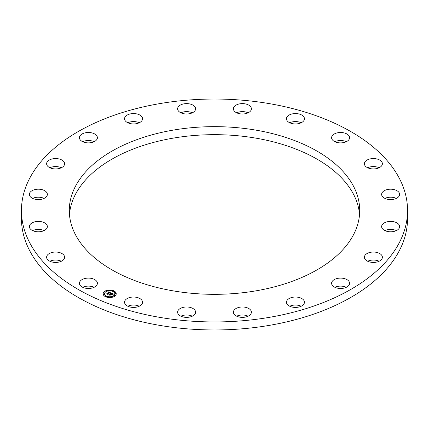 <?xml version="1.0" encoding="UTF-8"?>
<svg xmlns="http://www.w3.org/2000/svg" width="429" height="429" viewBox="0 0 429 429"><rect width="100%" height="100%" fill="white"/><g stroke="black" fill="none" stroke-linecap="round" stroke-linejoin="round"><path stroke-width="0.64" d="M79.773 284.754A8.998 5.196 0 0 0 89.682 288.433A8.998 5.196 0 0 0 97.404 283.296A8.998 5.196 0 0 0 97.04 281.832A8.998 5.196 0 0 0 87.125 278.153A8.998 5.196 0 0 0 79.408 283.296A8.998 5.196 0 0 0 79.773 284.754M94.128 287.301A8.998 5.196 0 0 0 82.679 287.301M21.45 210.494L21.45 218.506A193.05 111.454 0 0 0 160.151 325.455A193.05 111.454 0 0 0 407.55 218.506L407.55 210.494A193.05 111.454 0 0 0 268.849 103.545A193.05 111.454 0 0 0 21.45 210.494A193.05 111.454 0 0 0 160.151 317.439A193.05 111.454 0 0 0 407.55 210.494M359.545 214.5A145.211 83.837 0 0 0 353.839 194.905A145.211 83.837 0 0 0 197.292 135.258A145.211 83.837 0 0 0 69.455 214.5M139.269 306.236A8.998 5.196 0 0 0 127.815 306.236M192.331 316.189A8.998 5.196 0 0 0 192.101 316.082A8.998 5.196 0 0 0 180.877 316.189M248.123 316.189A8.998 5.196 0 0 0 245.42 315.304A8.998 5.196 0 0 0 236.669 316.189M301.185 306.236A8.998 5.196 0 0 0 295.715 305.051A8.998 5.196 0 0 0 289.731 306.236M346.321 287.301A8.998 5.196 0 0 0 338.063 286.325A8.998 5.196 0 0 0 334.872 287.301M379.118 261.24A8.998 5.196 0 0 0 368.313 260.961A8.998 5.196 0 0 0 367.664 261.24M396.358 230.604A8.998 5.196 0 0 0 384.904 230.604M396.358 198.396A8.998 5.196 0 0 0 384.904 198.396M379.118 167.76A8.998 5.196 0 0 0 367.664 167.76M346.321 141.699A8.998 5.196 0 0 0 334.872 141.699M301.185 122.764A8.998 5.196 0 0 0 289.731 122.764M248.123 112.811A8.998 5.196 0 0 0 247.892 112.704A8.998 5.196 0 0 0 236.669 112.811M192.331 112.811A8.998 5.196 0 0 0 189.629 111.926A8.998 5.196 0 0 0 180.877 112.811M139.269 122.764A8.998 5.196 0 0 0 133.8 121.579A8.998 5.196 0 0 0 127.815 122.764M94.128 141.699A8.998 5.196 0 0 0 85.87 140.723A8.998 5.196 0 0 0 82.679 141.699M61.336 167.76A8.998 5.196 0 0 0 50.531 167.476A8.998 5.196 0 0 0 49.882 167.76M44.096 198.396A8.998 5.196 0 0 0 32.642 198.396M44.096 230.604A8.998 5.196 0 0 0 32.642 230.604M61.336 261.24A8.998 5.196 0 0 0 49.882 261.24M75.161 234.095A145.211 83.837 0 0 0 235.151 293.479A145.211 83.837 0 0 0 359.711 210.494A145.211 83.837 0 0 0 353.839 186.888A145.211 83.837 0 0 0 193.849 127.504A145.211 83.837 0 0 0 69.289 210.494A145.211 83.837 0 0 0 75.161 234.095M126.115 305.158A8.998 5.196 0 0 0 136.197 307.191A8.998 5.196 0 0 0 142.541 302.225A8.998 5.196 0 0 0 140.969 299.297A8.998 5.196 0 0 0 130.883 297.265A8.998 5.196 0 0 0 124.544 302.225A8.998 5.196 0 0 0 126.115 305.158M181.108 316.296A8.998 5.196 0 0 0 190.573 316.843A8.998 5.196 0 0 0 195.603 312.178A8.998 5.196 0 0 0 192.101 308.065A8.998 5.196 0 0 0 182.636 307.518A8.998 5.196 0 0 0 177.606 312.178A8.998 5.196 0 0 0 181.108 316.296M239.371 317.074A8.998 5.196 0 0 0 251.394 312.178A8.998 5.196 0 0 0 245.42 307.287A8.998 5.196 0 0 0 233.397 312.178A8.998 5.196 0 0 0 239.371 317.074M295.2 307.421A8.998 5.196 0 0 0 304.456 302.225A8.998 5.196 0 0 0 295.715 297.034A8.998 5.196 0 0 0 286.459 302.225A8.998 5.196 0 0 0 295.2 307.421M343.13 288.277A8.998 5.196 0 0 0 349.592 283.296A8.998 5.196 0 0 0 338.063 278.308A8.998 5.196 0 0 0 331.596 283.296A8.998 5.196 0 0 0 343.13 288.277M378.469 261.524A8.998 5.196 0 0 0 382.389 257.234A8.998 5.196 0 0 0 377.59 252.638A8.998 5.196 0 0 0 368.313 252.944A8.998 5.196 0 0 0 364.393 257.234A8.998 5.196 0 0 0 369.192 261.829A8.998 5.196 0 0 0 378.469 261.524M397.753 229.772A8.998 5.196 0 0 0 399.63 226.598A8.998 5.196 0 0 0 393.532 221.68A8.998 5.196 0 0 0 383.505 223.423A8.998 5.196 0 0 0 381.633 226.598A8.998 5.196 0 0 0 387.725 231.515A8.998 5.196 0 0 0 397.753 229.772M399.104 196.133A8.998 5.196 0 0 0 399.63 194.385A8.998 5.196 0 0 0 392.165 189.269A8.998 5.196 0 0 0 382.159 192.642A8.998 5.196 0 0 0 381.633 194.385A8.998 5.196 0 0 0 389.098 199.506A8.998 5.196 0 0 0 399.104 196.133M382.384 163.899A8.998 5.196 0 0 0 382.389 163.749A8.998 5.196 0 0 0 373.52 158.558A8.998 5.196 0 0 0 364.393 163.605A8.998 5.196 0 0 0 364.393 163.749A8.998 5.196 0 0 0 373.262 168.946A8.998 5.196 0 0 0 382.384 163.899M349.227 136.229A8.998 5.196 0 0 0 339.318 132.55A8.998 5.196 0 0 0 331.596 137.693A8.998 5.196 0 0 0 331.96 139.157A8.998 5.196 0 0 0 341.875 142.836A8.998 5.196 0 0 0 349.592 137.693A8.998 5.196 0 0 0 349.227 136.229M302.885 115.825A8.998 5.196 0 0 0 292.803 113.798A8.998 5.196 0 0 0 286.459 118.758A8.998 5.196 0 0 0 288.031 121.691A8.998 5.196 0 0 0 298.117 123.724A8.998 5.196 0 0 0 304.456 118.758A8.998 5.196 0 0 0 302.885 115.825M247.892 104.692A8.998 5.196 0 0 0 238.427 104.14A8.998 5.196 0 0 0 233.397 108.805A8.998 5.196 0 0 0 236.899 112.918A8.998 5.196 0 0 0 246.364 113.465A8.998 5.196 0 0 0 251.394 108.805A8.998 5.196 0 0 0 247.892 104.692M189.629 103.915A8.998 5.196 0 0 0 177.606 108.805A8.998 5.196 0 0 0 183.58 113.696A8.998 5.196 0 0 0 195.603 108.805A8.998 5.196 0 0 0 189.629 103.915M133.8 113.567A8.998 5.196 0 0 0 124.544 118.758A8.998 5.196 0 0 0 133.285 123.949A8.998 5.196 0 0 0 142.541 118.758A8.998 5.196 0 0 0 133.8 113.567M85.87 132.706A8.998 5.196 0 0 0 79.408 137.693A8.998 5.196 0 0 0 90.937 142.675A8.998 5.196 0 0 0 97.404 137.693A8.998 5.196 0 0 0 85.87 132.706M50.531 159.465A8.998 5.196 0 0 0 46.611 163.749A8.998 5.196 0 0 0 51.41 168.345A8.998 5.196 0 0 0 60.687 168.039A8.998 5.196 0 0 0 64.607 163.749A8.998 5.196 0 0 0 59.808 159.159A8.998 5.196 0 0 0 50.531 159.465M31.247 191.216A8.998 5.196 0 0 0 29.37 194.385A8.998 5.196 0 0 0 35.468 199.303A8.998 5.196 0 0 0 45.495 197.56A8.998 5.196 0 0 0 47.367 194.385A8.998 5.196 0 0 0 41.275 189.468A8.998 5.196 0 0 0 31.247 191.216M29.896 224.85A8.998 5.196 0 0 0 29.37 226.598A8.998 5.196 0 0 0 36.835 231.719A8.998 5.196 0 0 0 46.841 228.346A8.998 5.196 0 0 0 47.367 226.598A8.998 5.196 0 0 0 39.902 221.482A8.998 5.196 0 0 0 29.896 224.85M46.616 257.084A8.998 5.196 0 0 0 46.611 257.234A8.998 5.196 0 0 0 55.48 262.43A8.998 5.196 0 0 0 64.607 257.384A8.998 5.196 0 0 0 64.607 257.234A8.998 5.196 0 0 0 55.738 252.037A8.998 5.196 0 0 0 46.616 257.084M114.977 296.005A6.542 3.781 0 0 0 116.227 293.785A6.542 3.781 0 0 0 111.706 290.192A6.542 3.781 0 0 0 104.386 291.564A6.542 3.781 0 0 0 103.137 293.785A6.542 3.781 0 0 0 107.663 297.377A6.542 3.781 0 0 0 114.977 296.005M116.227 293.865A6.542 3.781 0 0 0 111.637 290.342A6.542 3.781 0 0 0 104.386 291.725A6.542 3.781 0 0 0 103.142 293.865M104.531 293.865A5.153 2.976 0 0 0 104.526 293.945A5.153 2.976 0 0 0 108.092 296.777A5.153 2.976 0 0 0 113.857 295.694A5.153 2.976 0 0 0 114.838 293.945A5.153 2.976 0 0 0 114.838 293.865M112.752 291.135L113.492 291.135M114.044 295.849L114.784 295.849M115.09 293.339L115.83 293.339M105.872 296.6L106.617 296.6M110.226 297.2L110.972 297.2M104.579 291.881L105.32 291.881M108.398 290.53L109.138 290.53M103.534 294.396L104.274 294.396M105.513 292.036A5.153 2.976 0 0 0 104.526 293.785A5.153 2.976 0 0 0 108.092 296.616A5.153 2.976 0 0 0 113.857 295.533A5.153 2.976 0 0 0 114.838 293.785A5.153 2.976 0 0 0 111.277 290.953A5.153 2.976 0 0 0 105.513 292.036M110.795 292.884L109.99 293.136L109.534 292.508L107.776 294.208L106.719 293.763L108.912 292.412L107.969 292.342L109.036 292.315L107.861 292.278L108.049 291.72L110.795 292.884M110.811 293.028L110.001 293.227L110.811 293.028M109.974 292.937L109.561 292.685L107.867 294.026L107.92 294.433L106.735 293.94L107.835 294.342L107.781 294.01L109.534 292.616L109.974 292.937M113.449 293.967L112.564 294.208L112.543 293.822L111.685 293.398L110.897 294.021L111.733 293.527L112.532 294.031L111.744 293.592L111.095 294.106L112.098 294.181L111.395 294.739L110.757 294.133L109.985 295.104L108.848 294.626L109.443 294.616L110.167 294.037L109.749 293.94L110.291 293.94L109.738 293.827L110.435 293.827L111.047 292.959L113.449 293.967M113.401 294.138L112.564 294.321L113.395 294.096M111.481 294.879L112.21 294.299L111.481 294.879M110.811 294.332L110.092 294.9L110.135 295.361L108.794 294.803L110.049 295.275L110.8 294.267L111.288 294.53L110.811 294.332M111.143 293.264L110.167 293.983M110.167 294.037L109.207 294.782M109.937 295.088L109.91 294.809M111.867 294.369L111.095 294.106M113.186 294.021L111.106 293.146M110.602 292.937L107.931 292.069M108.912 292.412L107.068 293.908M107.899 294.423L107.867 294.026M110.119 295.356L110.092 294.9M112.8 290.916L113.519 291.055L112.8 290.916M114.093 295.635L114.811 295.769L114.093 295.635M115.138 293.125L115.857 293.259L115.138 293.125M105.925 296.385L106.639 296.519L105.925 296.385M110.274 296.986L110.993 297.12L110.274 296.986M105.271 291.935L104.553 291.8L105.271 292.095M109.089 290.583L108.371 290.449L109.089 290.583M104.226 294.45L103.507 294.315L104.226 294.45"/></g></svg>
